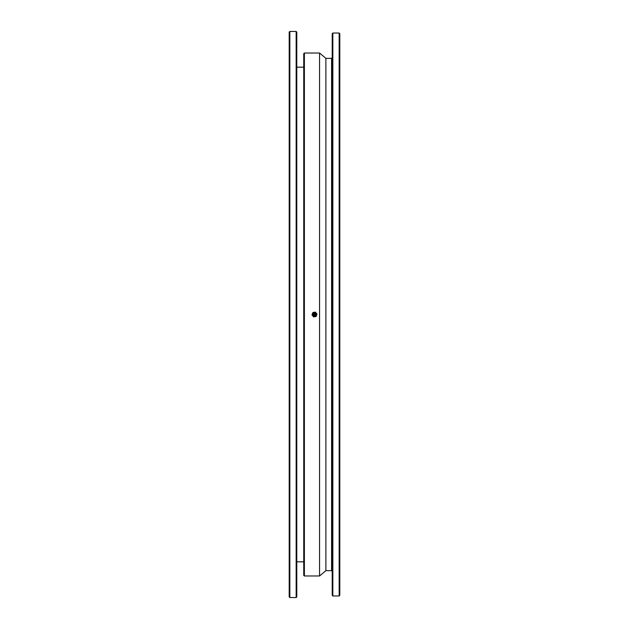 <?xml version="1.0" encoding="UTF-8"?>
<svg xmlns="http://www.w3.org/2000/svg" width="629" height="629" viewBox="0 0 629 629"><rect width="100%" height="100%" fill="white"/><g stroke="black" fill="none" stroke-linecap="round" stroke-linejoin="round"><path stroke-width="0.94" d="M296.157 31.45L296.786 32.079L296.786 596.921L296.157 597.55L296.157 31.45L289.835 31.45L289.835 597.55L296.157 597.55M289.835 597.55L289.198 596.921L289.198 32.079L289.835 31.45M319.563 314.5L319.563 575.975L304.381 575.975L304.381 53.025L319.563 53.025L319.563 314.5M339.165 33.03L339.802 33.667L339.802 595.333L339.165 595.97L339.165 33.03L332.843 33.03L332.843 595.97L339.165 595.97M332.843 595.97L332.214 595.333L332.214 33.667L332.843 33.03M331.577 58.332L325.885 58.332L325.885 570.668L331.577 570.668L331.577 58.332L332.214 57.703M304.381 575.975L303.744 575.346L303.744 53.654L304.381 53.025M314.838 316.686L316.104 316.489L317.024 314.107L315.428 312.118L312.896 312.511L311.976 314.893L313.572 316.882L314.838 316.686A2.217 2.217 0 0 1 312.44 313.698A2.217 2.217 0 0 1 316.222 313.116A2.217 2.217 0 0 1 314.838 316.686M314.822 316.56A2.084 2.084 0 0 1 312.44 314.822A2.084 2.084 0 0 1 314.178 312.44A2.084 2.084 0 0 1 316.56 314.178A2.084 2.084 0 0 1 314.822 316.56M312.833 314.759A1.69 1.69 0 0 0 315.554 315.813A1.69 1.69 0 0 0 315.113 312.928A1.69 1.69 0 0 0 312.833 314.759M313.25 314.697A1.266 1.266 0 0 0 315.294 315.483A1.266 1.266 0 0 0 314.956 313.321A1.266 1.266 0 0 0 313.25 314.697M314.382 313.722A0.794 0.794 0 0 1 315.239 314.783A0.794 0.794 0 0 1 313.887 314.995A0.794 0.794 0 0 1 314.382 313.722M296.786 561.815L303.744 561.815M296.786 67.185L303.744 67.185M325.885 58.332L319.563 53.025M325.885 570.668L319.563 575.975M331.577 570.668L332.214 571.297M315.184 314.39C314.649 316.992 312.699 312.747 315.184 314.39"/></g></svg>
